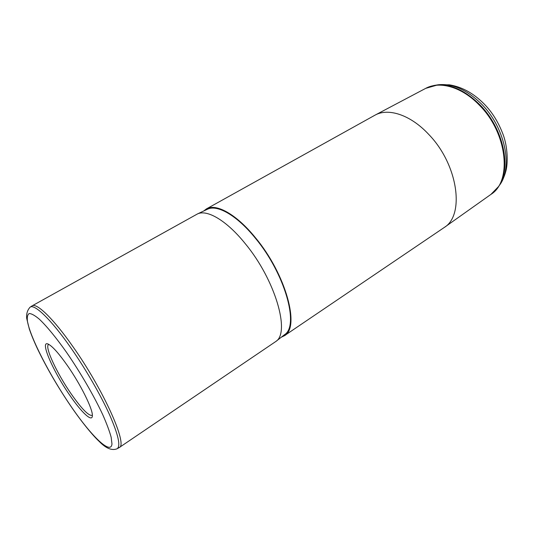 <?xml version="1.0" encoding="UTF-8"?>
<svg xmlns="http://www.w3.org/2000/svg" width="534" height="534" viewBox="0 0 534 534"><rect width="100%" height="100%" fill="white"/><g stroke="black" fill="none" stroke-linecap="round" stroke-linejoin="round"><path stroke-width="0.8" d="M48.848 344.443L48.594 344.55C44.329 346.433 56.798 373.206 71.055 393.718C81.589 408.777 88.624 415.999 92.155 415.379L92.362 415.205M67.458 365.656C59.194 353.902 52.939 346.8 48.681 344.35C38.929 338.77 52.539 370.529 69.687 395.12C81.635 412.695 92.662 422.981 92.369 415.392C92.629 408.704 80.574 384.4 67.458 365.656M30.211 307.123L32.087 305.869C36.699 302.678 53.273 318.511 72.691 346.306C103.629 389.867 128.107 445.089 119.229 447.559L117.26 448.673M119.229 447.559L275.844 341.473C290.469 332.649 275.29 279.803 245.226 243.631C226.683 220.549 207.052 209.161 197.426 213.96L32.087 305.869M284.368 334.818L284.662 334.591C299.461 325.573 284.902 273.421 255.212 237.997C236.902 215.389 217.318 204.335 207.539 209.194L207.205 209.355M281.305 337.208L284.348 335.759C300.402 327.869 286.017 274.169 255.345 237.61C236.295 214.074 215.976 203.067 206.358 208.948L203.694 211.003M284.348 335.759L444.275 227.464C464.96 215.162 458.099 164.552 428.742 134.421C410.699 114.923 388.438 107.694 375.155 115.077L206.358 208.948M66.436 352.2C56.11 337.588 46.632 326.087 39.342 319.198C34.93 315.474 31.559 313.578 29.23 313.531C27.548 314.506 26.954 317.096 27.441 321.294C30.331 337.735 49.816 375.355 70.481 405.586C91.114 435.918 110.992 455.509 111.966 443.928L111.172 437.286C109.53 431.238 106.733 423.736 102.782 414.778C94.017 395.921 80.307 372.285 66.436 352.2M70.628 405.867C81.535 421.913 93.11 435.857 99.231 441.458C105.926 448.373 111.866 450.823 117.039 448.794C120.911 446.384 118.408 435.003 109.523 414.664C100.579 394.846 85.527 368.8 70.675 347.581C50.897 319.212 34.196 303.372 29.997 307.27C27.341 310.281 26.239 313.999 26.7 318.424L29.33 329.044C31.419 335.125 34.236 341.914 37.774 349.416C46.752 367.959 57.652 386.709 70.495 405.666M498.376 186.753L499.784 184.844C513.141 166.962 504.904 127.259 481.394 103.956C466.796 89.712 452.411 83.311 438.234 84.766L435.898 85.16M497.101 188.489L498.449 186.646L490.92 194.403C512.333 181.393 507.44 132.792 479.138 104.938C461.77 86.855 439.555 80.707 425.705 88.364L375.155 115.077M425.705 88.364L438.234 84.766L449.308 84.819C461.803 86.835 473.318 93.123 483.851 103.683C492.001 111.826 498.436 122.146 503.148 134.648C507.894 147.517 508.028 163.624 505.825 171.267C504.483 176.24 502.474 180.766 499.784 184.844L498.449 186.646C511.952 168.577 503.569 128.3 479.732 104.637C464.927 90.173 450.356 83.671 436.024 85.14L433.775 85.513M207.539 209.194L197.426 213.96M284.662 334.591L275.844 341.473M490.92 194.403L444.275 227.464"/></g></svg>

